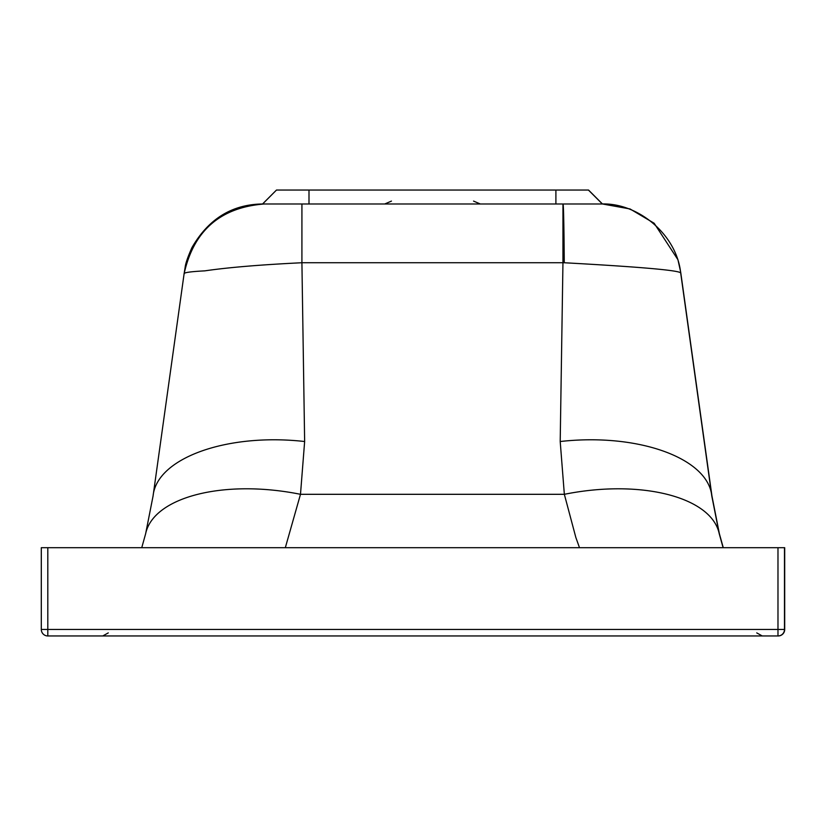 <?xml version="1.0" encoding="UTF-8"?>
<svg xmlns="http://www.w3.org/2000/svg" width="826" height="826" viewBox="0 0 826 826"><rect width="100%" height="100%" fill="white"/><g stroke="black" fill="none" stroke-linecap="round" stroke-linejoin="round"><path stroke-width="1.24" d="M184.208 273.891C184.59 270.814 184.559 270.804 184.095 273.829C183.599 272.59 190.517 271.599 204.827 270.856C228.141 267.448 260.5 264.743 301.913 262.74L304.639 441.518L300.488 494.309L285.321 547.7M264.557 203.981L301.924 203.981L301.913 262.74L562.95 262.74L560.204 441.518L564.344 494.309L575.846 537.489L579.501 547.7M723.266 547.7L719.363 533.689L711.94 495.961L680.923 273.788M276.555 190.042L308.996 190.042L276.483 190.042L262.554 203.981L562.96 203.981L562.95 262.74A119.987 42.002 0.8 0 1 564.261 262.751C643.63 267.118 682.452 270.639 680.727 273.303L711.785 495.961L719.219 533.689L723.111 547.7M680.696 272.188L677.939 259.725L654.161 223.257L630.052 208.957L602.464 203.981L588.535 190.042L555.898 190.042L588.411 190.042L602.35 203.981L562.96 203.981L601.06 203.981C637.806 202.36 676.855 234.543 680.727 273.303C680.531 271.568 680.407 270.401 680.934 273.891L711.785 495.961C708.119 458.079 638.023 432.772 560.204 441.518M304.639 441.518C226.964 432.783 156.744 458.038 153.078 495.961L184.095 273.829L153.078 495.961L145.644 533.689C153.44 496.849 224.145 478.935 300.488 494.309L564.344 494.309C640.852 478.925 711.516 496.942 719.219 533.689M153.078 495.951L145.655 533.679L141.752 547.7L145.655 533.679M47.805 547.7L47.805 629.453L41.3 629.453L41.3 547.7L784.7 547.7L784.7 629.453A6.505 6.505 90 0 1 778.195 635.958L778.195 635.958M784.483 547.7L784.483 629.453A6.505 6.505 90 0 1 777.978 635.958A6.505 6.505 0 0 0 778.082 635.958M777.978 547.7L777.978 629.453L47.805 629.453L47.805 635.958L777.978 635.958L777.978 629.453L784.7 629.453A6.505 6.505 0 0 1 778.298 635.958M41.3 629.453A6.505 6.505 -90 0 0 47.805 635.958A6.505 6.505 0 0 1 41.3 629.453L41.3 547.7M588.535 190.042L602.464 203.981L600.585 203.981M184.105 273.757L185.138 267.397C185.52 263.577 187.781 256.989 191.931 247.614C208.482 218.911 232.023 204.363 262.554 203.981L262.327 203.981M184.095 273.829C193.635 230.65 220.387 207.367 264.372 203.981L275.564 203.981M719.002 532.254L719.363 533.668M602.35 203.981L588.484 190.042M262.761 203.981L290.793 203.981M308.996 203.981L555.898 203.981L555.898 190.042L308.996 190.042L308.996 203.981M564.261 262.751A116.125 1.425 -90 0 0 563.022 203.981M473.556 201.09L480.298 203.981M391.462 201.09L384.72 203.981M784.7 547.7L784.7 629.453M262.616 203.981L276.483 190.042M756.74 632.892L762.253 635.958M680.83 273.127L680.748 272.58M108.278 632.892L102.765 635.958"/></g></svg>

